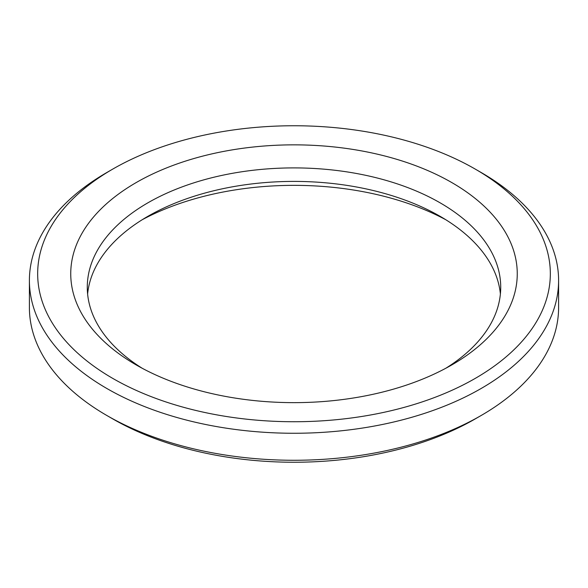 <?xml version="1.0" encoding="UTF-8"?>
<svg xmlns="http://www.w3.org/2000/svg" width="588" height="588" viewBox="0 0 588 588"><rect width="100%" height="100%" fill="white"/><g stroke="black" fill="none" stroke-linecap="round" stroke-linejoin="round"><path stroke-width="0.88" d="M136.137 364.891A223.256 128.897 180 0 1 136.129 364.891A223.256 128.897 180 0 1 136.137 182.603A223.256 128.897 180 0 1 451.863 182.603A223.256 128.897 180 0 1 451.871 364.891A223.256 128.897 180 0 1 136.137 364.891M445.8 368.264A206.719 119.349 0 0 0 500.719 287.245A206.719 119.349 0 0 0 440.169 202.86A206.719 119.349 0 0 0 214.892 176.988A206.719 119.349 0 0 0 87.281 287.245A206.719 119.349 0 0 0 142.2 368.264M87.612 294A206.719 119.349 180 0 1 147.823 216.362A206.719 119.349 180 0 1 440.169 216.362L440.177 216.362A206.719 119.349 180 0 1 500.388 294M445.8 219.736A223.256 128.897 0 0 0 142.2 219.736M112.749 378.393A256.331 147.992 0 0 0 475.251 378.393A256.331 147.992 0 0 0 475.258 169.101A256.331 147.992 0 0 0 475.251 169.101L481.102 172.475A264.6 152.762 180 0 1 558.6 280.498A264.6 152.762 180 0 1 395.261 421.633A264.6 152.762 180 0 1 106.898 388.521A264.6 152.762 180 0 1 29.4 280.498A264.6 152.762 180 0 1 106.898 172.475L112.742 169.101A256.331 147.992 0 0 0 112.749 378.393M481.102 415.525L475.258 418.899A256.331 147.992 180 0 1 112.749 418.899L106.898 415.525A264.6 152.762 0 0 0 481.102 415.525A264.6 152.762 0 0 0 558.6 307.502L558.6 280.498M481.102 172.475L475.258 169.101A256.331 147.992 0 0 0 112.742 169.101M112.749 418.899A256.331 147.992 180 0 1 112.742 418.899L106.898 415.525A264.6 152.762 0 0 1 29.4 307.502L29.4 280.498"/></g></svg>
